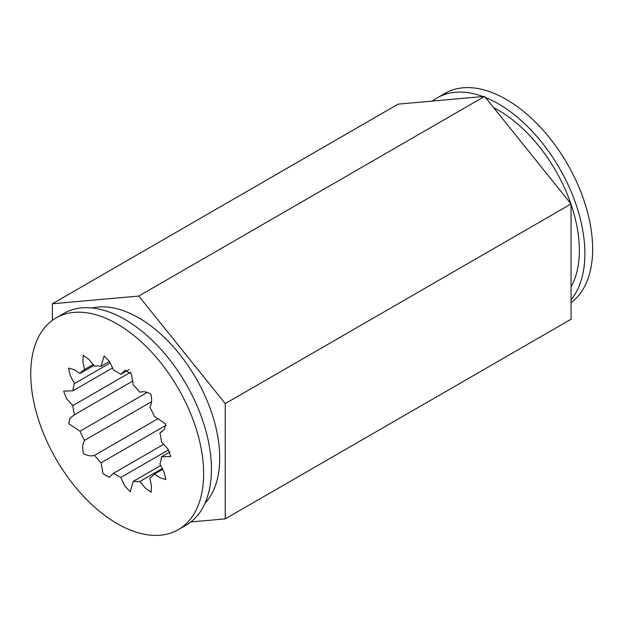 <?xml version="1.0" encoding="UTF-8"?>
<svg xmlns="http://www.w3.org/2000/svg" width="623" height="623" viewBox="0 0 623 623"><rect width="100%" height="100%" fill="white"/><g stroke="black" fill="none" stroke-linecap="round" stroke-linejoin="round"><path stroke-width="0.93" d="M204.983 503.291A114.437 66.069 -120 0 0 210.613 409.724A114.437 66.069 -120 0 0 138.797 317.886A114.437 66.069 -120 0 0 92.251 308.019M178.31 529.682L186.098 525.189A122.264 70.586 -120 0 0 204.835 427.222A122.264 70.586 -120 0 0 124.966 319.482A122.264 70.586 -120 0 0 63.834 313.431L56.054 317.925A122.264 70.586 60 0 1 117.186 323.976A122.264 70.586 60 0 1 197.055 431.716A122.264 70.586 60 0 1 178.31 529.682A122.264 70.586 60 0 1 117.186 523.624A122.264 70.586 60 0 1 37.318 415.891A122.264 70.586 60 0 1 56.054 317.925M571.05 286.837A114.437 66.069 -120 0 0 571.05 204.399M570.785 203.62A114.437 66.069 -120 0 0 498.431 110.255A114.437 66.069 -120 0 0 493.634 107.647M571.05 302.661A122.264 70.586 -120 0 0 585.005 203.62A122.264 70.586 -120 0 0 506.211 99.376A122.264 70.586 -120 0 0 445.087 93.318L437.299 97.811A122.264 70.586 -120 0 0 432.494 101.058M571.05 299.78A122.264 70.586 -120 0 0 574.359 199.788A122.264 70.586 -120 0 0 498.431 103.862A122.264 70.586 -120 0 0 485.496 97.523M168.576 449.884L120.823 477.452L124.779 485.917L130.215 491.765L133.275 481.361A63.344 36.57 -120 0 0 139.832 481.501L145.26 488.019L151.148 492.31L151.444 485.706L149.824 478.067A63.344 36.57 -120 0 0 154.356 474.119L160.204 477.849L165.819 479.531L164.059 471.954L159.901 464.026A63.344 36.57 -120 0 0 161.521 456.776L170.725 456.495L167.883 448.965L161.521 442.019A63.344 36.57 -120 0 0 159.901 432.899L164.542 429.192L165.617 423.905L154.356 416.405A63.344 36.57 -120 0 0 149.824 407.216C151.833 403.673 152.16 399.281 150.821 394.048C146.818 391.789 143.158 391.189 139.832 392.256A63.344 36.57 -120 0 0 133.275 384.827L131.344 374.002L125.091 370.272L120.823 374.353A63.344 36.57 -120 0 0 113.55 370.155L109.586 361.683L104.15 355.842L101.09 366.246A63.344 36.57 -120 0 0 94.54 366.106L89.105 359.588L83.225 355.289L82.921 361.901L84.549 369.532A63.344 36.57 -120 0 0 80.017 373.481L74.16 369.751L68.553 368.068L70.313 375.653L74.472 383.573A63.344 36.57 -120 0 0 72.852 390.831L63.647 391.112L66.482 398.634L72.852 405.581A63.344 36.57 -120 0 0 74.472 414.708L69.831 418.407L68.748 423.702L80.017 431.202A63.344 36.57 -120 0 0 84.549 440.383C82.54 443.934 82.205 448.319 83.552 453.56C87.547 455.81 91.215 456.41 94.54 455.351A63.344 36.57 -120 0 0 101.09 462.78L103.021 473.597L109.274 477.335L113.55 473.254A63.344 36.57 -120 0 0 117.186 475.52A63.344 36.57 -120 0 0 120.823 477.452M129.132 369.556L120.823 374.353M109.438 361.426L101.09 366.246M94.034 365.389L80.017 373.481M93.341 364.463L84.549 369.532M112.646 367.858L72.852 390.831M110.263 362.913L74.472 383.573M132.917 380.965L74.472 414.708M130.783 372.133L72.852 405.581M151.397 401.788L84.549 440.383M147.277 392.365L80.017 431.202M166.193 425.19L101.09 462.78M158.538 418.399L94.54 455.351M163.818 444.23L113.55 473.254M162.416 468.457L139.832 481.501M160.789 465.474L133.275 481.361M162.805 469.244L154.356 474.119M162.081 431.638L159.901 432.899M170.032 451.862L161.521 456.776M190.903 521.942L225.246 518.873L571.05 319.225L571.05 203.955L484.601 96.409L398.152 104.127L52.348 303.775L52.348 320.339M482.981 96.549A122.264 70.586 -120 0 0 437.299 97.811M225.246 518.873L225.246 403.603L138.797 296.057L52.348 303.775M138.797 296.057L484.601 96.409M225.246 403.603L571.05 203.955"/></g></svg>
